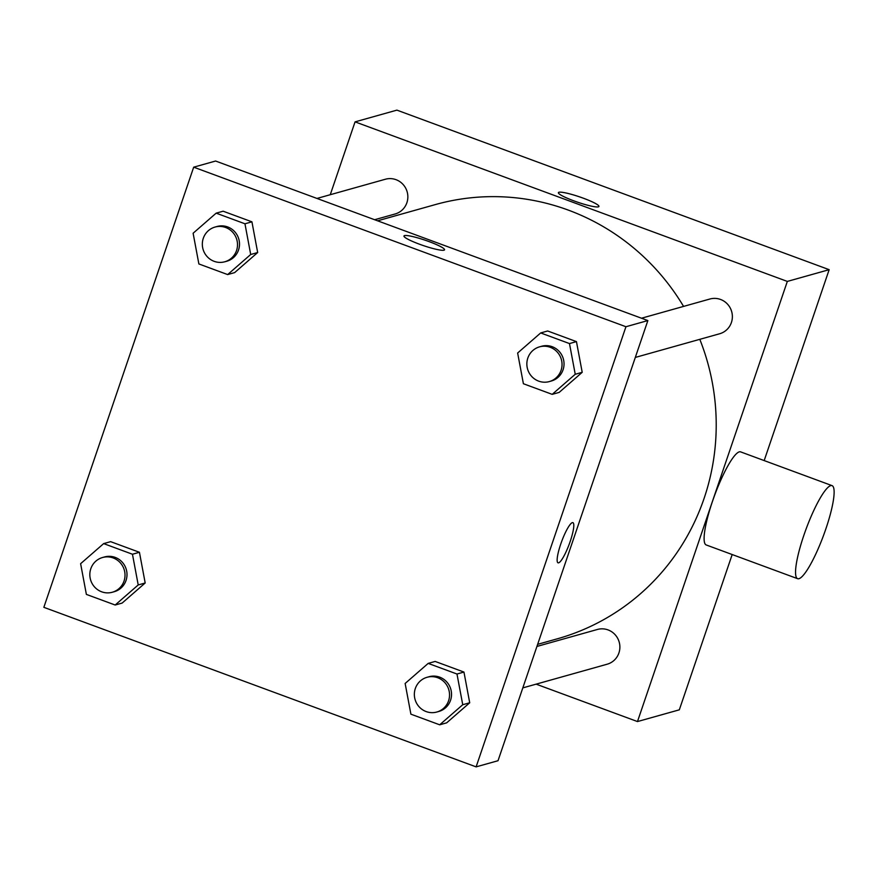 <?xml version="1.0" encoding="UTF-8"?>
<svg xmlns="http://www.w3.org/2000/svg" width="877" height="877" viewBox="0 0 877 877"><rect width="100%" height="100%" fill="white"/><g stroke="black" fill="none" stroke-linecap="round" stroke-linejoin="round"><path stroke-width="1.32" d="M330.267 194.705L355.064 121.87L396.908 110.129L829.16 269.678L764.174 460.578M732.185 554.538L679.324 709.822L637.48 721.563L536.121 684.148M355.064 121.87L787.327 281.418L829.16 269.678M598.41 206.84A21.421 2.828 -161.2 0 1 575.827 201.567A21.421 2.828 -161.2 0 1 558.386 192.644A21.421 2.828 -161.2 0 1 579.576 196.865A21.421 2.828 -161.2 0 1 598.947 206.457A21.421 2.828 -161.2 0 1 598.41 206.84M537.645 644.343L557.224 638.84A225.521 219.502 -105.7 0 0 704.088 498.421A225.521 219.502 -105.7 0 0 699.802 339.333M683.567 306.413A225.521 219.502 -105.7 0 0 435.321 204.593L377.581 220.807M787.327 281.418L637.48 721.563M374.643 219.721L395.132 213.977A18.044 17.562 -105.7 0 0 403.025 184.4A18.044 17.562 -105.7 0 0 385.387 179.237L316.97 198.443M635.31 357.432L719.666 333.753A18.044 17.562 -105.7 0 0 727.548 304.176A18.044 17.562 -105.7 0 0 709.91 299.013L641.504 318.219M536.921 646.448L597.412 629.467A18.044 17.562 74.3 0 1 619.195 642.096A18.044 17.562 74.3 0 1 607.169 664.207L522.813 687.886M797.653 578.699L706.215 544.957A49.616 9.296 -69.7 0 1 712.442 501.48A49.616 9.296 -69.7 0 1 740.572 451.863L832.01 485.617A49.616 9.296 -69.7 0 1 823.558 535.376A49.616 9.296 -69.7 0 1 797.653 578.699A49.616 9.296 -69.7 0 1 803.88 535.233A49.616 9.296 -69.7 0 1 832.01 485.617M558.386 192.644A21.421 2.828 -161.2 0 1 579.576 196.876A21.421 2.828 -161.2 0 1 598.947 206.457M215.599 161.028L647.862 320.565L498.026 760.721L476.112 766.871L43.85 607.322L193.685 167.178L215.599 161.028M193.685 167.178L625.948 326.726L647.862 320.565M444.003 250.186A21.421 2.828 -161.2 0 1 421.431 244.913A21.421 2.828 -161.2 0 1 403.979 235.99A21.421 2.828 -161.2 0 1 425.181 240.21A21.421 2.828 -161.2 0 1 444.54 249.802A21.421 2.828 -161.2 0 1 444.003 250.186M110.634 541.657L139.432 552.28L145.187 582.986L122.144 603.069L145.187 582.986L139.432 552.28L110.634 541.657L103.661 543.608L132.46 554.242L138.215 584.948L115.172 605.02L86.374 594.398L80.618 563.692L103.661 543.608M547.654 330.98L576.452 341.613L582.207 372.319L559.164 392.403L582.207 372.319L576.452 341.613L547.654 330.98L540.681 332.942L569.48 343.565L575.235 374.271L552.192 394.354L523.394 383.731L517.638 353.014L540.681 332.942M625.948 326.726L476.112 766.871M223.131 211.204L251.929 221.826L257.674 252.532L234.641 272.615L257.674 252.532L251.929 221.826L223.131 211.204L216.159 213.155L244.957 223.788L250.701 254.494L227.658 274.578L198.871 263.944L193.115 233.238L216.159 213.155M435.156 661.433L463.955 672.067L469.71 702.773L446.667 722.845L469.71 702.773L463.955 672.067L435.156 661.433L428.184 663.396L456.983 674.018L462.738 704.724L439.695 724.808L410.896 714.174L405.141 683.468L428.184 663.396M560.743 544.069A21.421 4.012 -69.7 0 1 572.889 522.648A21.421 4.012 -69.7 0 1 569.239 544.135A21.421 4.012 -69.7 0 1 558.057 562.837A21.421 4.012 -69.7 0 1 560.743 544.069M572.889 522.637A21.421 4.012 -69.7 0 1 569.239 544.135A21.421 4.012 -69.7 0 1 558.046 562.837M403.979 235.99A21.421 2.828 -161.2 0 1 425.17 240.221A21.421 2.828 -161.2 0 1 444.54 249.802M436.823 712.025L438.818 711.466A18.044 17.562 -105.7 0 0 446.711 681.889A18.044 17.562 -105.7 0 0 429.061 676.726L427.077 677.285A18.044 17.562 -105.7 0 0 415.04 699.407A18.044 17.562 -105.7 0 0 448.575 700.789A18.044 17.562 -105.7 0 0 427.077 677.285M456.983 674.018L463.955 672.067M462.738 704.724L469.71 702.773M439.695 724.808L446.667 722.845M112.3 592.249L114.295 591.69A18.044 17.562 -105.7 0 0 122.177 562.113A18.044 17.562 -105.7 0 0 104.538 556.95L102.543 557.509A18.044 17.562 -105.7 0 0 90.517 579.62A18.044 17.562 -105.7 0 0 124.052 581.012A18.044 17.562 -105.7 0 0 102.543 557.509M132.46 554.242L139.432 552.28M138.215 584.948L145.187 582.986M115.172 605.02L122.144 603.069M549.32 381.572L551.315 381.013A18.044 17.562 -105.7 0 0 559.208 351.436A18.044 17.562 -105.7 0 0 541.558 346.272L539.563 346.843A18.044 17.562 -105.7 0 0 527.537 368.954A18.044 17.562 -105.7 0 0 561.072 370.346A18.044 17.562 -105.7 0 0 539.563 346.843M569.48 343.565L576.452 341.613M575.235 374.271L582.207 372.319M552.192 394.354L559.164 392.403M224.797 261.795L226.781 261.236A18.044 17.562 -105.7 0 0 234.674 231.66A18.044 17.562 -105.7 0 0 217.036 226.496L215.04 227.055A18.044 17.562 -105.7 0 0 203.015 249.167A18.044 17.562 -105.7 0 0 236.538 250.559A18.044 17.562 -105.7 0 0 215.04 227.055M244.957 223.788L251.929 221.826M250.701 254.494L257.674 252.532M227.658 274.578L234.641 272.615"/></g></svg>
